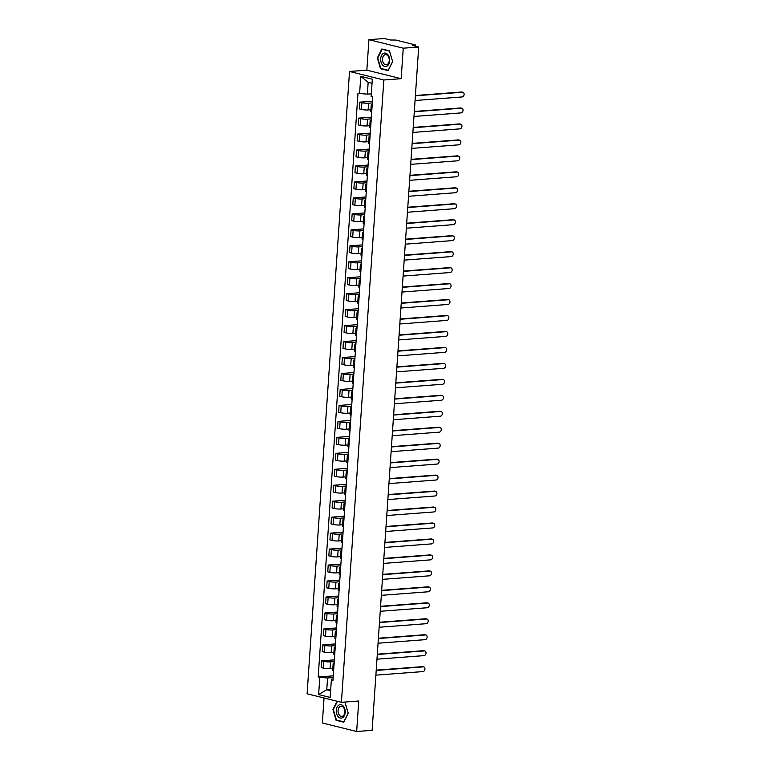 <?xml version="1.0" encoding="UTF-8"?>
<svg xmlns="http://www.w3.org/2000/svg" width="770" height="770" viewBox="0 0 770 770"><rect width="100%" height="100%" fill="white"/><g stroke="black" fill="none" stroke-linecap="round" stroke-linejoin="round"><path stroke-width="1.16" d="M324.045 698.005L322.341 722.972L356.664 731.5L372.122 730.326L418.707 47.028L403.249 48.192L368.926 39.674L366.847 70.166L349.522 71.475L307.095 693.789L341.418 702.317L383.845 79.993L401.17 78.684L403.249 48.192M368.926 39.674L384.384 38.5L390.457 40.011L395.79 40.05L415.222 44.872L415.665 46.267M356.664 731.5L358.743 701.008L341.418 702.317M414.982 46.104L415.04 45.334L412.633 45.517L418.707 47.028M415.04 45.334L415.742 45.132M372.333 102.92L368.599 103.199A4.784 0.76 -176.1 0 1 361.871 102.689L359.773 102.169L359.311 108.916L361.409 109.436A4.784 0.76 3.9 0 0 368.137 109.956L370.899 109.744M372.18 105.24A4.784 0.76 -176.1 0 1 371.246 104.72A4.784 0.76 -176.1 0 1 372.237 104.325M372.449 101.207L359.773 102.169M371.246 104.72L370.784 111.467A4.784 0.76 3.9 0 0 371.717 111.996M371.246 118.878L367.511 119.157A4.784 0.76 -176.1 0 1 360.774 118.647L358.685 118.128L358.223 124.884L360.322 125.404A4.784 0.76 3.9 0 0 367.049 125.914L369.812 125.703M371.092 121.208A4.784 0.76 -176.1 0 1 370.158 120.678A4.784 0.76 -176.1 0 1 371.15 120.284M371.361 117.165L358.685 118.128M370.158 120.678L369.696 127.435A4.784 0.76 3.9 0 0 370.63 127.955M370.158 134.837L366.424 135.125A4.784 0.76 -176.1 0 1 359.686 134.606L357.598 134.086L357.136 140.843L359.234 141.362A4.784 0.76 3.9 0 0 365.962 141.873L368.724 141.67M369.995 137.166A4.784 0.76 -176.1 0 1 369.071 136.637A4.784 0.76 -176.1 0 1 370.062 136.242M370.274 133.133L357.598 134.086M369.071 136.637L368.609 143.393A4.784 0.76 3.9 0 0 369.542 143.923M369.071 150.805L365.336 151.084A4.784 0.76 -176.1 0 1 358.599 150.573L356.51 150.054L356.048 156.801L358.146 157.321A4.784 0.76 3.9 0 0 364.874 157.84L367.637 157.629M368.907 153.124A4.784 0.76 -176.1 0 1 367.973 152.604A4.784 0.76 -176.1 0 1 368.974 152.21M369.186 149.091L356.51 150.054M367.973 152.604L367.521 159.352A4.784 0.76 3.9 0 0 368.455 159.881M367.983 166.763L364.248 167.052A4.784 0.76 -176.1 0 1 357.511 166.532L355.422 166.012L354.96 172.769L357.049 173.288A4.784 0.76 3.9 0 0 363.786 173.799L366.549 173.597M367.819 169.092A4.784 0.76 -176.1 0 1 366.886 168.563A4.784 0.76 -176.1 0 1 367.887 168.168M368.099 165.059L355.422 166.012M366.886 168.563L366.433 175.319A4.784 0.76 3.9 0 0 367.367 175.839M366.895 182.731L363.161 183.01A4.784 0.76 -176.1 0 1 356.423 182.5L354.335 181.98L353.873 188.727L355.961 189.247A4.784 0.76 3.9 0 0 362.699 189.767L365.461 189.555M366.732 185.05A4.784 0.76 -176.1 0 1 365.798 184.53A4.784 0.76 -176.1 0 1 366.799 184.136M367.011 181.017L354.335 181.98M365.798 184.53L365.346 191.278A4.784 0.76 3.9 0 0 366.27 191.807M365.808 198.689L362.073 198.968A4.784 0.76 -176.1 0 1 355.336 198.458L353.247 197.938L352.785 204.695L354.874 205.215A4.784 0.76 3.9 0 0 361.611 205.725L364.374 205.513M365.644 201.018A4.784 0.76 -176.1 0 1 364.711 200.489A4.784 0.76 -176.1 0 1 365.712 200.094M365.923 196.976L353.247 197.938M364.711 200.489L364.248 207.245A4.784 0.76 3.9 0 0 365.182 207.765M364.72 214.647L360.976 214.936A4.784 0.76 -176.1 0 1 354.248 214.416L352.159 213.896L351.697 220.653L353.786 221.173A4.784 0.76 3.9 0 0 360.524 221.683L363.286 221.481M364.556 216.976A4.784 0.76 -176.1 0 1 363.623 216.447A4.784 0.76 -176.1 0 1 364.624 216.052M364.836 212.944L352.159 213.896M363.623 216.447L363.161 223.204A4.784 0.76 3.9 0 0 364.094 223.733M363.632 230.615L359.888 230.894A4.784 0.76 -176.1 0 1 353.161 230.384L351.072 229.864L350.61 236.611L352.699 237.131A4.784 0.76 3.9 0 0 359.436 237.651L362.198 237.439M363.469 232.935A4.784 0.76 -176.1 0 1 362.535 232.415A4.784 0.76 -176.1 0 1 363.536 232.02M363.748 228.902L351.072 229.864M362.535 232.415L362.073 239.162A4.784 0.76 3.9 0 0 363.007 239.691M362.545 246.573L358.801 246.862A4.784 0.76 -176.1 0 1 352.073 246.342L349.984 245.823L349.522 252.579L351.611 253.099A4.784 0.76 3.9 0 0 358.348 253.609L361.111 253.407M362.381 248.903A4.784 0.76 -176.1 0 1 361.448 248.373A4.784 0.76 -176.1 0 1 362.449 247.978M362.66 244.87L349.984 245.823M361.448 248.373L360.986 255.13A4.784 0.76 3.9 0 0 361.919 255.65M361.448 262.541L357.713 262.82A4.784 0.76 -176.1 0 1 350.985 262.31L348.887 261.79L348.435 268.538L350.523 269.057A4.784 0.76 3.9 0 0 357.251 269.577L360.014 269.365M361.294 264.861A4.784 0.76 -176.1 0 1 360.36 264.341A4.784 0.76 -176.1 0 1 361.361 263.946M361.573 260.828L348.887 261.79M360.36 264.341L359.898 271.088A4.784 0.76 3.9 0 0 360.832 271.618M360.36 278.499L356.625 278.779A4.784 0.76 -176.1 0 1 349.898 278.268L347.799 277.749L347.347 284.505L349.436 285.025A4.784 0.76 3.9 0 0 356.164 285.535L358.926 285.324M360.206 280.829A4.784 0.76 -176.1 0 1 359.272 280.299A4.784 0.76 -176.1 0 1 360.264 279.905M360.485 276.786L347.799 277.749M359.272 280.299L358.81 287.056A4.784 0.76 3.9 0 0 359.744 287.576M359.272 294.467L355.538 294.746A4.784 0.76 -176.1 0 1 348.81 294.236L346.712 293.707L346.259 300.464L348.348 300.983A4.784 0.76 3.9 0 0 355.076 301.503L357.838 301.291M359.118 296.787A4.784 0.76 -176.1 0 1 358.185 296.257A4.784 0.76 -176.1 0 1 359.176 295.863M359.388 292.754L346.712 293.707M358.185 296.257L357.723 303.014A4.784 0.76 3.9 0 0 358.656 303.544M358.185 310.425L354.45 310.705A4.784 0.76 -176.1 0 1 347.722 310.195L345.624 309.675L345.162 316.431L347.26 316.951A4.784 0.76 3.9 0 0 353.988 317.461L356.751 317.25M358.031 312.745A4.784 0.76 -176.1 0 1 357.097 312.225A4.784 0.76 -176.1 0 1 358.089 311.831M358.3 308.712L345.624 309.675M357.097 312.225L356.635 318.972A4.784 0.76 3.9 0 0 357.569 319.502M357.097 326.384L353.363 326.673A4.784 0.76 -176.1 0 1 346.635 326.153L344.536 325.633L344.075 332.39L346.173 332.909A4.784 0.76 3.9 0 0 352.901 333.42L355.663 333.217M356.943 328.713A4.784 0.76 -176.1 0 1 356.01 328.184A4.784 0.76 -176.1 0 1 357.001 327.789M357.213 324.68L344.536 325.633M356.01 328.184L355.548 334.94A4.784 0.76 3.9 0 0 356.481 335.47M356.01 342.352L352.275 342.631A4.784 0.76 -176.1 0 1 345.547 342.121L343.449 341.601L342.987 348.348L345.085 348.868A4.784 0.76 3.9 0 0 351.813 349.387L354.575 349.176M355.856 344.671A4.784 0.76 -176.1 0 1 354.922 344.151A4.784 0.76 -176.1 0 1 355.913 343.757M356.125 340.638L343.449 341.601M354.922 344.151L354.46 350.899A4.784 0.76 3.9 0 0 355.394 351.428M354.922 358.31L351.187 358.599A4.784 0.76 -176.1 0 1 344.459 358.079L342.361 357.559L341.899 364.316L343.998 364.836A4.784 0.76 3.9 0 0 350.725 365.346L353.488 365.134M354.768 360.639A4.784 0.76 -176.1 0 1 353.834 360.11A4.784 0.76 -176.1 0 1 354.826 359.715M355.037 356.597L342.361 357.559M353.834 360.11L353.372 366.867A4.784 0.76 3.9 0 0 354.306 367.386M353.834 374.278L350.1 374.557A4.784 0.76 -176.1 0 1 343.372 374.047L341.274 373.527L340.812 380.274L342.91 380.794A4.784 0.76 3.9 0 0 349.638 381.314L352.4 381.102M353.68 376.597A4.784 0.76 -176.1 0 1 352.747 376.078A4.784 0.76 -176.1 0 1 353.738 375.683M353.95 372.565L341.274 373.527M352.747 376.078L352.285 382.825A4.784 0.76 3.9 0 0 353.218 383.354M352.747 390.236L349.012 390.515A4.784 0.76 -176.1 0 1 342.275 390.005L340.186 389.485L339.724 396.242L341.822 396.762A4.784 0.76 3.9 0 0 348.55 397.272L351.312 397.06M352.593 392.565A4.784 0.76 -176.1 0 1 351.659 392.036A4.784 0.76 -176.1 0 1 352.65 391.641M352.862 388.523L340.186 389.485M351.659 392.036L351.197 398.793A4.784 0.76 3.9 0 0 352.131 399.312M351.659 406.194L347.925 406.483A4.784 0.76 -176.1 0 1 341.187 405.963L339.098 405.444L338.636 412.2L340.735 412.72A4.784 0.76 3.9 0 0 347.463 413.23L350.225 413.028M351.495 408.524A4.784 0.76 -176.1 0 1 350.571 407.994A4.784 0.76 -176.1 0 1 351.563 407.6M351.775 404.491L339.098 405.444M350.571 407.994L350.109 414.751A4.784 0.76 3.9 0 0 351.043 415.28M350.571 422.162L346.837 422.441A4.784 0.76 -176.1 0 1 340.099 421.931L338.011 421.411L337.549 428.159L339.647 428.678A4.784 0.76 3.9 0 0 346.375 429.198L349.137 428.986M350.408 424.482A4.784 0.76 -176.1 0 1 349.474 423.962A4.784 0.76 -176.1 0 1 350.475 423.567M350.687 420.449L338.011 421.411M349.474 423.962L349.022 430.709A4.784 0.76 3.9 0 0 349.955 431.239M349.484 438.12L345.749 438.409A4.784 0.76 -176.1 0 1 339.012 437.889L336.923 437.37L336.461 444.126L338.55 444.646A4.784 0.76 3.9 0 0 345.287 445.156L348.05 444.954M349.32 440.45A4.784 0.76 -176.1 0 1 348.387 439.92A4.784 0.76 -176.1 0 1 349.387 439.526M349.599 436.417L336.923 437.37M348.387 439.92L347.934 446.677A4.784 0.76 3.9 0 0 348.868 447.197M348.396 454.088L344.662 454.367A4.784 0.76 -176.1 0 1 337.924 453.857L335.836 453.338L335.373 460.085L337.462 460.604A4.784 0.76 3.9 0 0 344.2 461.124L346.962 460.912M348.233 456.408A4.784 0.76 -176.1 0 1 347.299 455.888A4.784 0.76 -176.1 0 1 348.3 455.494M348.512 452.375L335.836 453.338M347.299 455.888L346.847 462.635A4.784 0.76 3.9 0 0 347.771 463.165M347.308 470.047L343.574 470.326A4.784 0.76 -176.1 0 1 336.837 469.816L334.748 469.296L334.286 476.053L336.375 476.572A4.784 0.76 3.9 0 0 343.112 477.082L345.874 476.871M347.145 472.376A4.784 0.76 -176.1 0 1 346.211 471.846A4.784 0.76 -176.1 0 1 347.212 471.452M347.424 468.333L334.748 469.296M346.211 471.846L345.749 478.603A4.784 0.76 3.9 0 0 346.683 479.123M346.221 486.005L342.477 486.293A4.784 0.76 -176.1 0 1 335.749 485.774L333.66 485.254L333.198 492.011L335.287 492.531A4.784 0.76 3.9 0 0 342.024 493.041L344.787 492.838M346.057 488.334A4.784 0.76 -176.1 0 1 345.124 487.805A4.784 0.76 -176.1 0 1 346.125 487.41M346.336 484.301L333.66 485.254M345.124 487.805L344.662 494.561A4.784 0.76 3.9 0 0 345.595 495.091M345.133 501.973L341.389 502.252A4.784 0.76 -176.1 0 1 334.661 501.742L332.573 501.222L332.111 507.969L334.199 508.489A4.784 0.76 3.9 0 0 340.937 509.009L343.699 508.797M344.97 504.292A4.784 0.76 -176.1 0 1 344.036 503.772A4.784 0.76 -176.1 0 1 345.037 503.378M345.249 500.259L332.573 501.222M344.036 503.772L343.574 510.52A4.784 0.76 3.9 0 0 344.508 511.049M344.046 517.931L340.302 518.22A4.784 0.76 -176.1 0 1 333.574 517.7L331.485 517.18L331.023 523.937L333.112 524.457A4.784 0.76 3.9 0 0 339.849 524.967L342.611 524.765M343.882 520.26A4.784 0.76 -176.1 0 1 342.948 519.731A4.784 0.76 -176.1 0 1 343.949 519.336M344.161 516.227L331.485 517.18M342.948 519.731L342.486 526.488A4.784 0.76 3.9 0 0 343.42 527.007M342.948 533.899L339.214 534.178A4.784 0.76 -176.1 0 1 332.486 533.668L330.388 533.148L329.935 539.895L332.024 540.415A4.784 0.76 3.9 0 0 338.752 540.935L341.514 540.723M342.794 536.218A4.784 0.76 -176.1 0 1 341.861 535.699A4.784 0.76 -176.1 0 1 342.852 535.304M343.074 532.185L330.388 533.148M341.861 535.699L341.399 542.446A4.784 0.76 3.9 0 0 342.332 542.975M341.861 549.857L338.126 550.136A4.784 0.76 -176.1 0 1 331.398 549.626L329.3 549.106L328.848 555.863L330.936 556.383A4.784 0.76 3.9 0 0 337.664 556.893L340.427 556.681M341.707 552.186A4.784 0.76 -176.1 0 1 340.773 551.657A4.784 0.76 -176.1 0 1 341.764 551.262M341.986 548.144L329.3 549.106M340.773 551.657L340.311 558.414A4.784 0.76 3.9 0 0 341.245 558.933M340.773 565.825L337.039 566.104A4.784 0.76 -176.1 0 1 330.311 565.594L328.213 565.065L327.75 571.821L329.849 572.341A4.784 0.76 3.9 0 0 336.577 572.861L339.339 572.649M340.619 568.144A4.784 0.76 -176.1 0 1 339.686 567.615A4.784 0.76 -176.1 0 1 340.677 567.221M340.889 564.112L328.213 565.065M339.686 567.615L339.224 574.372A4.784 0.76 3.9 0 0 340.157 574.901M339.686 581.783L335.951 582.062A4.784 0.76 -176.1 0 1 329.223 581.552L327.125 581.032L326.663 587.789L328.761 588.309A4.784 0.76 3.9 0 0 335.489 588.819L338.251 588.607M339.531 584.103A4.784 0.76 -176.1 0 1 338.598 583.583A4.784 0.76 -176.1 0 1 339.589 583.188M339.801 580.07L327.125 581.032M338.598 583.583L338.136 590.33A4.784 0.76 3.9 0 0 339.07 590.86M338.598 597.741L334.863 598.03A4.784 0.76 -176.1 0 1 328.136 597.51L326.037 596.991L325.575 603.747L327.673 604.267A4.784 0.76 3.9 0 0 334.401 604.777L337.164 604.575M338.444 600.071A4.784 0.76 -176.1 0 1 337.51 599.541A4.784 0.76 -176.1 0 1 338.502 599.147M338.713 596.038L326.037 596.991M337.51 599.541L337.048 606.298A4.784 0.76 3.9 0 0 337.982 606.827M337.51 613.709L333.776 613.988A4.784 0.76 -176.1 0 1 327.048 613.478L324.95 612.959L324.488 619.706L326.586 620.225A4.784 0.76 3.9 0 0 333.314 620.745L336.076 620.533M337.356 616.029A4.784 0.76 -176.1 0 1 336.423 615.509A4.784 0.76 -176.1 0 1 337.414 615.115M337.626 611.996L324.95 612.959M336.423 615.509L335.961 622.256A4.784 0.76 3.9 0 0 336.894 622.786M336.423 629.668L332.688 629.956A4.784 0.76 -176.1 0 1 325.96 629.437L323.862 628.917L323.4 635.674L325.498 636.193A4.784 0.76 3.9 0 0 332.226 636.703L334.989 636.492M336.269 631.997A4.784 0.76 -176.1 0 1 335.335 631.467A4.784 0.76 -176.1 0 1 336.326 631.073M336.538 627.954L323.862 628.917M335.335 631.467L334.873 638.224A4.784 0.76 3.9 0 0 335.807 638.744M335.335 645.635L331.601 645.915A4.784 0.76 -176.1 0 1 324.873 645.404L322.774 644.885L322.312 651.632L324.411 652.151A4.784 0.76 3.9 0 0 331.139 652.671L333.901 652.46M335.181 647.955A4.784 0.76 -176.1 0 1 334.247 647.435A4.784 0.76 -176.1 0 1 335.239 647.041M335.45 643.922L322.774 644.885M334.247 647.435L333.785 654.182A4.784 0.76 3.9 0 0 334.719 654.712M334.247 661.594L330.513 661.873A4.784 0.76 -176.1 0 1 323.775 661.363L321.687 660.843L321.225 667.6L323.323 668.119A4.784 0.76 3.9 0 0 330.051 668.63L332.813 668.418M334.093 663.923A4.784 0.76 -176.1 0 1 333.16 663.394A4.784 0.76 -176.1 0 1 334.151 662.999M334.363 659.88L321.687 660.843M333.16 663.394L332.698 670.15A4.784 0.76 3.9 0 0 333.631 670.67M372.025 83.324L368.166 82.361L367.357 94.132L371.313 93.834M367.357 94.132L359.609 93.536L360.774 76.346L372.314 79.214L371.14 96.404L372.747 96.808L332.948 680.651L331.331 680.256L330.166 697.447L318.636 694.578L319.8 677.388L327.558 677.975L326.759 689.747L330.619 690.709M359.609 93.536L357.992 93.141L318.193 676.984L319.8 677.388M349.522 71.475L383.845 79.993M366.847 70.166L401.17 78.684M388.157 70.619L392.652 61.696L389.505 50.868L381.853 48.972L377.358 57.894L380.505 68.713L388.157 70.619M337.087 701.239L332.938 709.478L336.086 720.306L343.738 722.202L348.233 713.28L345.085 702.452L343.805 702.134M330.705 689.448L326.759 689.747L318.636 694.578M333.16 677.552L327.558 677.975M331.331 680.256L331.812 679.034L333.064 678.938M333.275 675.848L318.193 676.984M360.774 76.346L368.166 82.361M381.622 68.636L380.505 68.713M337.202 720.22L336.086 720.306M415.396 95.509L461.596 92.015A2.387 1.752 -76.1 0 1 462.01 92.044L462.905 92.265A2.387 1.752 103.9 0 0 462.491 92.236L415.377 95.798M415.059 100.504L462.164 96.943A2.387 1.752 103.9 0 0 464.079 94.729A2.387 1.752 103.9 0 0 462.905 92.265M414.308 111.467L460.508 107.973A2.387 1.752 -76.1 0 1 460.922 108.012L461.817 108.233A2.387 1.752 103.9 0 0 461.403 108.195L414.289 111.756M413.971 116.463L461.076 112.901A2.387 1.752 103.9 0 0 462.991 110.697A2.387 1.752 103.9 0 0 461.817 108.233M413.221 127.425L459.421 123.931A2.387 1.752 -76.1 0 1 459.834 123.97L460.73 124.191A2.387 1.752 103.9 0 0 460.306 124.153L413.201 127.724M412.884 132.43L459.988 128.859A2.387 1.752 103.9 0 0 461.904 126.655A2.387 1.752 103.9 0 0 460.73 124.191M412.133 143.393L458.333 139.899A2.387 1.752 -76.1 0 1 458.747 139.928L459.642 140.15A2.387 1.752 103.9 0 0 459.218 140.121L412.114 143.682M411.796 148.389L458.901 144.827A2.387 1.752 103.9 0 0 460.816 142.614A2.387 1.752 103.9 0 0 459.642 140.15M383.325 53.467A6.757 4.466 -94.3 0 0 381.073 62.149A6.757 4.466 -94.3 0 0 387.002 66.095A6.757 4.466 -94.3 0 0 389.254 57.413A6.757 4.466 -94.3 0 0 383.325 53.467M384.48 54.949A5.111 3.378 -94.3 0 0 382.594 60.763A5.111 3.378 -94.3 0 0 386.251 64.824A5.111 3.378 -94.3 0 0 387.262 64.507A5.111 3.378 -94.3 0 0 389.139 58.693A5.111 3.378 -94.3 0 0 385.481 54.632A5.111 3.378 -94.3 0 0 384.48 54.949M392.575 61.619L388.215 70.272L380.803 68.424L377.752 57.943L382.103 49.29L389.514 51.138L392.633 61.619M382.911 49.232L382.103 49.29M338.896 705.05A6.757 4.466 -94.3 0 0 336.644 713.732A6.757 4.466 -94.3 0 0 342.573 717.678A6.757 4.466 -94.3 0 0 344.825 708.997A6.757 4.466 -94.3 0 0 338.896 705.05M340.051 706.533A5.111 3.378 -94.3 0 0 338.174 712.346A5.111 3.378 -94.3 0 0 341.832 716.408A5.111 3.378 -94.3 0 0 342.842 716.09A5.111 3.378 -94.3 0 0 344.719 710.277A5.111 3.378 -94.3 0 0 341.062 706.215A5.111 3.378 -94.3 0 0 340.051 706.533M348.213 713.203L343.795 721.856L336.384 720.017L333.333 709.526L337.453 701.335M343.006 702.202L345.095 702.721L348.146 713.203M411.045 159.352L457.245 155.858A2.387 1.752 -76.1 0 1 457.659 155.896L458.554 156.118A2.387 1.752 103.9 0 0 458.131 156.079L411.026 159.64M410.708 164.356L457.813 160.786A2.387 1.752 103.9 0 0 459.728 158.582A2.387 1.752 103.9 0 0 458.554 156.118M409.958 175.319L456.158 171.826A2.387 1.752 -76.1 0 1 456.572 171.854L457.457 172.076A2.387 1.752 103.9 0 0 457.043 172.047L409.938 175.608M409.621 180.315L456.726 176.754A2.387 1.752 103.9 0 0 458.641 174.54A2.387 1.752 103.9 0 0 457.457 172.076M408.87 191.278L455.07 187.784A2.387 1.752 -76.1 0 1 455.484 187.822L456.369 188.044A2.387 1.752 103.9 0 0 455.956 188.005L408.851 191.566M408.533 196.273L455.638 192.712A2.387 1.752 103.9 0 0 457.553 190.508A2.387 1.752 103.9 0 0 456.369 188.044M407.782 207.245L453.973 203.742A2.387 1.752 -76.1 0 1 454.396 203.781L455.282 204.002A2.387 1.752 103.9 0 0 454.868 203.963L407.763 207.534M407.445 212.241L454.55 208.67A2.387 1.752 103.9 0 0 456.466 206.466A2.387 1.752 103.9 0 0 455.282 204.002M406.695 223.204L452.885 219.71A2.387 1.752 -76.1 0 1 453.309 219.739L454.194 219.96A2.387 1.752 103.9 0 0 453.78 219.931L406.675 223.493M406.358 228.199L453.463 224.638A2.387 1.752 103.9 0 0 455.378 222.424A2.387 1.752 103.9 0 0 454.194 219.96M405.607 239.162L451.798 235.668A2.387 1.752 -76.1 0 1 452.221 235.707L453.106 235.928A2.387 1.752 103.9 0 0 452.693 235.89L405.588 239.46M405.261 244.167L452.375 240.596A2.387 1.752 103.9 0 0 454.29 238.392A2.387 1.752 103.9 0 0 453.106 235.928M404.519 255.13L450.71 251.636A2.387 1.752 -76.1 0 1 451.124 251.665L452.019 251.886A2.387 1.752 103.9 0 0 451.605 251.857L404.5 255.419M404.173 260.125L451.287 256.564A2.387 1.752 103.9 0 0 453.203 254.35A2.387 1.752 103.9 0 0 452.019 251.886M403.432 271.088L449.622 267.594A2.387 1.752 -76.1 0 1 450.036 267.633L450.931 267.854A2.387 1.752 103.9 0 0 450.517 267.816L403.413 271.377M403.085 276.083L450.2 272.522A2.387 1.752 103.9 0 0 452.115 270.318A2.387 1.752 103.9 0 0 450.931 267.854M402.344 287.056L448.535 283.553A2.387 1.752 -76.1 0 1 448.949 283.591L449.844 283.812A2.387 1.752 103.9 0 0 449.43 283.784L402.325 287.345M401.998 292.051L449.112 288.49A2.387 1.752 103.9 0 0 451.028 286.276A2.387 1.752 103.9 0 0 449.844 283.812M401.257 303.014L447.447 299.52A2.387 1.752 -76.1 0 1 447.861 299.549L448.756 299.771A2.387 1.752 103.9 0 0 448.342 299.742L401.237 303.303M400.91 308.01L448.015 304.448A2.387 1.752 103.9 0 0 449.94 302.235A2.387 1.752 103.9 0 0 448.756 299.771M400.169 318.972L446.359 315.479A2.387 1.752 -76.1 0 1 446.773 315.517L447.668 315.739A2.387 1.752 103.9 0 0 447.255 315.7L400.15 319.271M399.822 323.978L446.927 320.407A2.387 1.752 103.9 0 0 448.843 318.203A2.387 1.752 103.9 0 0 447.668 315.739M399.081 334.94L445.272 331.447A2.387 1.752 -76.1 0 1 445.686 331.475L446.581 331.697A2.387 1.752 103.9 0 0 446.167 331.668L399.053 335.229M398.735 339.936L445.84 336.375A2.387 1.752 103.9 0 0 447.755 334.161A2.387 1.752 103.9 0 0 446.581 331.697M397.984 350.899L444.184 347.405A2.387 1.752 -76.1 0 1 444.598 347.443L445.493 347.665A2.387 1.752 103.9 0 0 445.079 347.626L397.965 351.187M397.647 355.894L444.752 352.333A2.387 1.752 103.9 0 0 446.667 350.129A2.387 1.752 103.9 0 0 445.493 347.665M396.897 366.867L443.097 363.373A2.387 1.752 -76.1 0 1 443.51 363.401L444.406 363.623A2.387 1.752 103.9 0 0 443.992 363.594L396.877 367.155M396.56 371.862L443.664 368.301A2.387 1.752 103.9 0 0 445.58 366.087A2.387 1.752 103.9 0 0 444.406 363.623M395.809 382.825L442.009 379.331A2.387 1.752 -76.1 0 1 442.423 379.369L443.318 379.591A2.387 1.752 103.9 0 0 442.904 379.552L395.79 383.114M395.472 387.82L442.577 384.259A2.387 1.752 103.9 0 0 444.492 382.055A2.387 1.752 103.9 0 0 443.318 379.591M394.721 398.783L440.921 395.289A2.387 1.752 -76.1 0 1 441.335 395.328L442.23 395.549A2.387 1.752 103.9 0 0 441.807 395.511L394.702 399.081M394.384 403.788L441.489 400.217A2.387 1.752 103.9 0 0 443.405 398.013A2.387 1.752 103.9 0 0 442.23 395.549M393.634 414.751L439.834 411.257A2.387 1.752 -76.1 0 1 440.248 411.286L441.143 411.507A2.387 1.752 103.9 0 0 440.719 411.478L393.614 415.04M393.297 419.746L440.401 416.185A2.387 1.752 103.9 0 0 442.317 413.971A2.387 1.752 103.9 0 0 441.143 411.507M392.546 430.709L438.746 427.215A2.387 1.752 -76.1 0 1 439.16 427.254L440.055 427.475A2.387 1.752 103.9 0 0 439.632 427.437L392.527 430.998M392.209 435.714L439.314 432.143A2.387 1.752 103.9 0 0 441.229 429.939A2.387 1.752 103.9 0 0 440.055 427.475M391.458 446.677L437.658 443.183A2.387 1.752 -76.1 0 1 438.072 443.212L438.958 443.433A2.387 1.752 103.9 0 0 438.544 443.405L391.439 446.966M391.122 451.672L438.226 448.111A2.387 1.752 103.9 0 0 440.142 445.897A2.387 1.752 103.9 0 0 438.958 443.433M390.371 462.635L436.571 459.141A2.387 1.752 -76.1 0 1 436.985 459.18L437.87 459.401A2.387 1.752 103.9 0 0 437.456 459.363L390.351 462.924M390.034 467.631L437.139 464.069A2.387 1.752 103.9 0 0 439.054 461.865A2.387 1.752 103.9 0 0 437.87 459.401M389.283 478.603L435.474 475.1A2.387 1.752 -76.1 0 1 435.897 475.138L436.783 475.36A2.387 1.752 103.9 0 0 436.369 475.321L389.264 478.892M388.946 483.599L436.051 480.028A2.387 1.752 103.9 0 0 437.966 477.824A2.387 1.752 103.9 0 0 436.783 475.36M388.195 494.561L434.386 491.067A2.387 1.752 -76.1 0 1 434.809 491.096L435.695 491.318A2.387 1.752 103.9 0 0 435.281 491.289L388.176 494.85M387.859 499.557L434.963 495.996A2.387 1.752 103.9 0 0 436.879 493.782A2.387 1.752 103.9 0 0 435.695 491.318M387.108 510.52L433.298 507.026A2.387 1.752 -76.1 0 1 433.722 507.064L434.607 507.286A2.387 1.752 103.9 0 0 434.193 507.247L387.089 510.818M386.761 515.525L433.876 511.954A2.387 1.752 103.9 0 0 435.791 509.75A2.387 1.752 103.9 0 0 434.607 507.286M386.02 526.488L432.211 522.994A2.387 1.752 -76.1 0 1 432.625 523.023L433.52 523.244A2.387 1.752 103.9 0 0 433.106 523.215L386.001 526.776M385.674 531.483L432.788 527.922A2.387 1.752 103.9 0 0 434.704 525.708A2.387 1.752 103.9 0 0 433.52 523.244M384.933 542.446L431.123 538.952A2.387 1.752 -76.1 0 1 431.537 538.99L432.432 539.212A2.387 1.752 103.9 0 0 432.018 539.173L384.913 542.735M384.586 547.441L431.7 543.88A2.387 1.752 103.9 0 0 433.616 541.676A2.387 1.752 103.9 0 0 432.432 539.212M383.845 558.414L430.035 554.91A2.387 1.752 -76.1 0 1 430.449 554.949L431.344 555.17A2.387 1.752 103.9 0 0 430.931 555.141L383.826 558.702M383.498 563.409L430.613 559.848A2.387 1.752 103.9 0 0 432.528 557.634A2.387 1.752 103.9 0 0 431.344 555.17M382.757 574.372L428.948 570.878A2.387 1.752 -76.1 0 1 429.362 570.907L430.257 571.128A2.387 1.752 103.9 0 0 429.843 571.099L382.738 574.661M382.411 579.367L429.516 575.806A2.387 1.752 103.9 0 0 431.431 573.592A2.387 1.752 103.9 0 0 430.257 571.128M381.67 590.33L427.86 586.836A2.387 1.752 -76.1 0 1 428.274 586.875L429.169 587.096A2.387 1.752 103.9 0 0 428.755 587.058L381.65 590.629M381.323 595.335L428.428 591.764A2.387 1.752 103.9 0 0 430.343 589.56A2.387 1.752 103.9 0 0 429.169 587.096M380.582 606.298L426.772 602.804A2.387 1.752 -76.1 0 1 427.186 602.833L428.082 603.054A2.387 1.752 103.9 0 0 427.668 603.025L380.553 606.587M380.236 611.293L427.34 607.732A2.387 1.752 103.9 0 0 429.256 605.518A2.387 1.752 103.9 0 0 428.082 603.054M379.485 622.256L425.685 618.762A2.387 1.752 -76.1 0 1 426.099 618.801L426.994 619.022A2.387 1.752 103.9 0 0 426.58 618.984L379.466 622.545M379.148 627.252L426.253 623.69A2.387 1.752 103.9 0 0 428.168 621.486A2.387 1.752 103.9 0 0 426.994 619.022M378.397 638.224L424.597 634.73A2.387 1.752 -76.1 0 1 425.011 634.759L425.906 634.981A2.387 1.752 103.9 0 0 425.492 634.952L378.378 638.513M378.06 643.22L425.165 639.658A2.387 1.752 103.9 0 0 427.081 637.444A2.387 1.752 103.9 0 0 425.906 634.981M377.31 654.182L423.51 650.688A2.387 1.752 -76.1 0 1 423.923 650.727L424.819 650.948A2.387 1.752 103.9 0 0 424.405 650.91L377.29 654.471M376.973 659.178L424.078 655.616A2.387 1.752 103.9 0 0 425.993 653.412A2.387 1.752 103.9 0 0 424.819 650.948M376.222 670.141L422.422 666.647A2.387 1.752 -76.1 0 1 422.836 666.685L423.731 666.907A2.387 1.752 103.9 0 0 423.308 666.868L376.203 670.439M375.885 675.146L422.99 671.575A2.387 1.752 103.9 0 0 424.905 669.371A2.387 1.752 103.9 0 0 423.731 666.907M330.051 668.63L330.513 661.873M331.139 652.671L331.601 645.915M332.226 636.703L332.688 629.956M333.314 620.745L333.776 613.988M334.401 604.777L334.863 598.03M335.489 588.819L335.951 582.062M336.577 572.861L337.039 566.104M337.664 556.893L338.126 550.136M338.752 540.935L339.214 534.178M339.849 524.967L340.302 518.22M340.937 509.009L341.389 502.252M342.024 493.041L342.477 486.293M343.112 477.082L343.574 470.326M344.2 461.124L344.662 454.367M345.287 445.156L345.749 438.409M346.375 429.198L346.837 422.441M347.463 413.23L347.925 406.483M348.55 397.272L349.012 390.515M349.638 381.314L350.1 374.557M350.725 365.346L351.187 358.599M351.813 349.387L352.275 342.631M352.901 333.42L353.363 326.673M353.988 317.461L354.45 310.705M355.076 301.503L355.538 294.746M356.164 285.535L356.625 278.779M357.251 269.577L357.713 262.82M358.348 253.609L358.801 246.862M359.436 237.651L359.888 230.894M360.524 221.683L360.976 214.936M361.611 205.725L362.073 198.968M362.699 189.767L363.161 183.01M363.786 173.799L364.248 167.052M364.874 157.84L365.336 151.084M365.962 141.873L366.424 135.125M367.049 125.914L367.511 119.157M368.137 109.956L368.599 103.199M324.411 652.151L324.873 645.404M325.498 636.193L325.96 629.437M326.586 620.225L327.048 613.478M327.673 604.267L328.136 597.51M328.761 588.309L329.223 581.552M329.849 572.341L330.311 565.594M330.936 556.383L331.398 549.626M332.024 540.415L332.486 533.668M333.112 524.457L333.574 517.7M334.199 508.489L334.661 501.742M335.287 492.531L335.749 485.774M336.375 476.572L336.837 469.816M337.462 460.604L337.924 453.857M338.55 444.646L339.012 437.889M339.647 428.678L340.099 421.931M340.735 412.72L341.187 405.963M341.822 396.762L342.275 390.005M342.91 380.794L343.372 374.047M343.998 364.836L344.459 358.079M345.085 348.868L345.547 342.121M346.173 332.909L346.635 326.153M347.26 316.951L347.722 310.195M348.348 300.983L348.81 294.236M349.436 285.025L349.898 278.268M350.523 269.057L350.985 262.31M351.611 253.099L352.073 246.342M352.699 237.131L353.161 230.384M353.786 221.173L354.248 214.416M354.874 205.215L355.336 198.458M355.961 189.247L356.423 182.5M357.049 173.288L357.511 166.532M358.146 157.321L358.599 150.573M359.234 141.362L359.686 134.606M360.322 125.404L360.774 118.647M361.409 109.436L361.871 102.689M323.323 668.119L323.775 661.363M462.491 92.236L461.596 92.015M461.403 108.195L460.508 107.973M460.306 124.153L459.421 123.931M459.218 140.121L458.333 139.899M458.131 156.079L457.245 155.858M457.043 172.047L456.158 171.826M455.956 188.005L455.07 187.784M454.868 203.963L453.973 203.742M453.78 219.931L452.885 219.71M452.693 235.89L451.798 235.668M451.605 251.857L450.71 251.636M450.517 267.816L449.622 267.594M449.43 283.784L448.535 283.553M448.342 299.742L447.447 299.52M447.255 315.7L446.359 315.479M446.167 331.668L445.272 331.447M445.079 347.626L444.184 347.405M443.992 363.594L443.097 363.373M442.904 379.552L442.009 379.331M441.807 395.511L440.921 395.289M440.719 411.478L439.834 411.257M439.632 427.437L438.746 427.215M438.544 443.405L437.658 443.183M437.456 459.363L436.571 459.141M436.369 475.321L435.474 475.1M435.281 491.289L434.386 491.067M434.193 507.247L433.298 507.026M433.106 523.215L432.211 522.994M432.018 539.173L431.123 538.952M430.931 555.141L430.035 554.91M429.843 571.099L428.948 570.878M428.755 587.058L427.86 586.836M427.668 603.025L426.772 602.804M426.58 618.984L425.685 618.762M425.492 634.952L424.597 634.73M424.405 650.91L423.51 650.688M423.308 666.868L422.422 666.647"/></g></svg>
